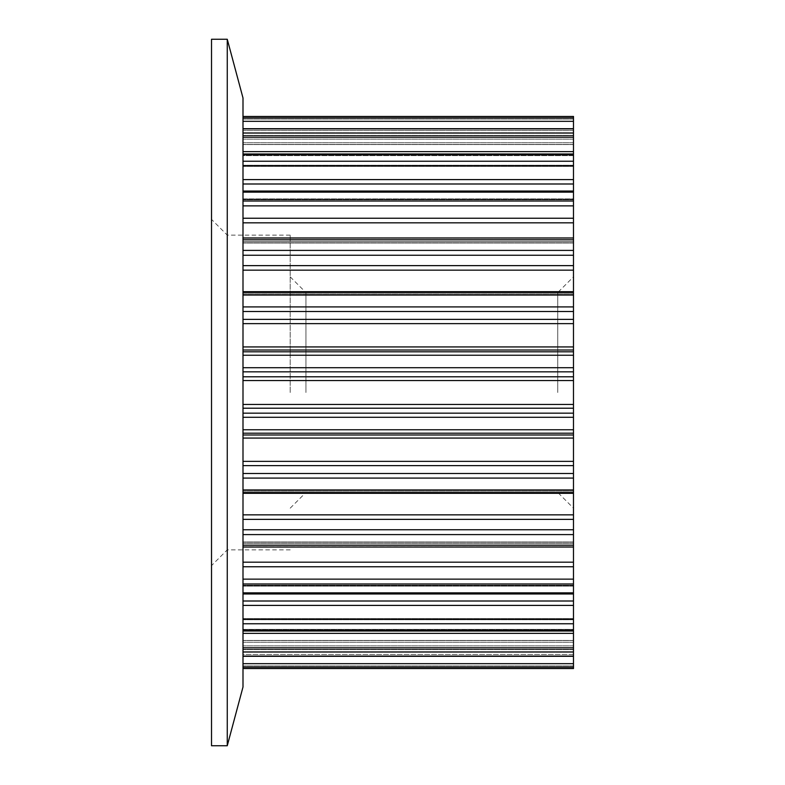 <?xml version="1.0" encoding="UTF-8"?>
<svg xmlns="http://www.w3.org/2000/svg" width="785" height="785" viewBox="0 0 785 785"><rect width="100%" height="100%" fill="white"/><g stroke="black" fill="none" stroke-linecap="round" stroke-linejoin="round"><path stroke-width="0.59" stroke-dasharray="3.92 2.94" d="M573.482 392.5L573.482 276.83L573.482 392.5M557.742 392.5L557.742 292.57L557.742 392.5M290.205 392.5L290.205 235.127L290.205 392.5M305.944 392.5L305.944 292.57L305.944 392.5M211.518 745.75L211.518 39.25M227.257 745.75L227.257 39.25M242.997 687.012L242.997 97.988M242.997 668.535L573.482 668.535L573.482 649.656L573.482 668.535L573.482 667.132L242.997 667.132L242.997 668.535L242.997 663.668L242.997 667.132M242.997 116.465L242.997 117.868L242.997 116.465L573.482 116.465L573.482 135.344L573.482 116.445L573.482 667.132M573.482 292.491L242.997 292.491L242.997 293.933L242.997 239.768L242.997 293.953L242.997 292.491L573.482 292.491L573.482 293.953L573.482 292.471L242.997 292.471L242.997 306.915L242.997 292.471M573.482 135.726L573.482 144.548L573.482 135.726L242.997 135.726L242.997 144.548L242.997 121.332L242.997 135.726L573.482 135.726M573.482 155.626L573.482 166.391L573.482 155.626L242.997 155.626L242.997 166.391L242.997 151.623L242.997 155.626L573.482 155.626M573.482 198.899L573.482 191.03L573.482 199.773L573.482 198.899L242.997 198.899L242.997 199.773L242.997 191.03L242.997 201.019L242.997 183.994L242.997 198.899L573.482 198.899M573.482 241.505L573.482 237.973L573.482 243.016L573.482 241.505L242.997 241.505L242.997 243.016L242.997 222.822L242.997 241.505L573.482 241.505M242.997 492.529L242.997 478.085L242.997 492.529L573.482 492.529L573.482 491.047L573.482 492.509L242.997 492.509L242.997 491.047L242.997 545.232L242.997 491.047L242.997 492.529L573.482 492.509M573.482 491.047L242.997 491.067L573.482 491.047M573.482 546.811L573.482 541.984L573.482 546.811L242.997 546.811L242.997 541.984L242.997 592.861L242.997 541.984L242.997 547.027L573.482 546.811M573.482 593.381L573.482 585.227L573.482 593.381L242.997 593.381L242.997 585.227L242.997 630.443L242.997 585.227L242.997 593.97L242.997 593.381L573.482 593.381M573.482 629.874L573.482 618.609L573.482 629.874L242.997 629.874L242.997 618.609L242.997 656.103L242.997 618.609L242.997 631.012L242.997 629.874L573.482 629.874M573.482 654.464L573.482 640.452L573.482 654.464L242.997 654.464L242.997 640.452L242.997 663.668L242.997 640.452L242.997 656.299L242.997 654.464L573.482 654.464M242.997 656.103L573.482 656.103M242.997 630.443L242.997 631.012L242.997 630.443L573.482 630.443M242.997 592.861L242.997 593.97L242.997 592.861L573.482 592.861M242.997 545.232L242.997 547.027L242.997 545.232L573.482 545.232M242.997 429.758L242.997 478.085L242.997 429.758L573.482 429.758M242.997 367.714L242.997 417.286L242.997 367.714L573.482 367.714M242.997 306.915L242.997 355.242L242.997 306.915L573.482 306.915M242.997 201.019L242.997 222.822L242.997 201.019L573.482 201.019M242.997 161.239L242.997 183.994L242.997 161.239L573.482 161.239M242.997 133.048L242.997 151.623L242.997 133.048L573.482 133.048M242.997 117.868L242.997 121.332L242.997 117.868L573.482 117.868M242.997 116.445L242.997 135.344L242.997 116.445L573.482 116.445M573.482 135.344L242.997 135.344L573.482 135.344M242.997 293.933L573.482 293.933L242.997 293.953M242.997 668.555L242.997 649.656L242.997 668.555L573.482 668.555M573.482 649.656L242.997 649.656L573.482 649.656M227.257 392.5L227.257 549.873L227.257 392.5M573.482 651.952L242.997 651.952M573.482 642.277L242.997 642.277L573.482 642.277M573.482 640.55L242.997 640.55L573.482 640.55M573.482 645.869L242.997 645.869L573.482 645.869M573.482 649.273L242.997 649.273L573.482 649.273M573.482 663.668L242.997 663.668M573.482 623.761L242.997 623.761M573.482 619.748L242.997 619.748L573.482 619.748M573.482 619.002L242.997 619.002L573.482 619.002M573.482 629.374L242.997 629.374L573.482 629.374M573.482 633.377L242.997 633.377M573.482 647.811L242.997 647.811M573.482 583.981L242.997 583.981M573.482 585.816L242.997 585.816L573.482 585.816M573.482 586.101L242.997 586.101L573.482 586.101M573.482 601.006L242.997 601.006M573.482 605.402L242.997 605.402M573.482 619.159L242.997 619.159M573.482 534.595L242.997 534.595M573.482 542.199L242.997 542.199L573.482 542.199M573.482 543.495L242.997 543.495L573.482 543.495M573.482 562.178L242.997 562.178M573.482 566.76L242.997 566.76M573.482 579.134L242.997 579.134M573.482 489.938L242.997 489.938M573.482 478.085L242.997 478.085M573.482 493.314L242.997 493.314M573.482 514.842L242.997 514.842M573.482 519.366L242.997 519.366M573.482 529.757L242.997 529.757M573.482 417.286L242.997 417.286M573.482 433.192L242.997 433.192M573.482 434.998L242.997 434.998M573.482 438.069L242.997 438.069M573.482 461.374L242.997 461.374M573.482 465.623L242.997 465.623M573.482 473.492L242.997 473.492M573.482 355.242L242.997 355.242M573.482 371.835L242.997 371.835M573.482 376.79L242.997 376.79M573.482 380.548L242.997 380.548M573.482 404.452L242.997 404.452M573.482 408.21L242.997 408.21M573.482 413.165L242.997 413.165M573.482 295.062L242.997 295.062M573.482 311.508L242.997 311.508M573.482 319.377L242.997 319.377M573.482 323.626L242.997 323.626M573.482 346.931L242.997 346.931M573.482 350.002L242.997 350.002M573.482 351.808L242.997 351.808M573.482 250.405L242.997 250.405M573.482 239.768L242.997 239.768M573.482 255.243L242.997 255.243M573.482 265.634L242.997 265.634M573.482 270.158L242.997 270.158M573.482 291.686L242.997 291.686M573.482 192.139L242.997 192.139M573.482 205.866L242.997 205.866M573.482 218.24L242.997 218.24M573.482 222.822L242.997 222.822M573.482 242.8L242.997 242.8L573.482 242.8M573.482 238.189L242.997 238.189L573.482 238.189M573.482 154.557L242.997 154.557M573.482 165.841L242.997 165.841M573.482 179.598L242.997 179.598M573.482 183.994L242.997 183.994M573.482 199.184L242.997 199.184L573.482 199.184M573.482 191.618L242.997 191.618L573.482 191.618M573.482 128.897L242.997 128.897M573.482 137.189L242.997 137.189M573.482 151.623L242.997 151.623M573.482 165.998L242.997 165.998L573.482 165.998M573.482 165.252L242.997 165.252L573.482 165.252M573.482 155.126L242.997 155.126L573.482 155.126M573.482 121.332L242.997 121.332M573.482 139.131L242.997 139.131L573.482 139.131M573.482 144.45L242.997 144.45L573.482 144.45M573.482 142.723L242.997 142.723L573.482 142.723M573.482 130.536L242.997 130.536L573.482 130.536M573.482 119.075L242.997 119.075L573.482 119.075M573.482 132.714L242.997 132.714L573.482 132.714M573.482 665.925L242.997 665.925L573.482 665.925M573.482 652.286L242.997 652.286L573.482 652.286M290.205 276.83L305.944 292.57L557.742 292.57L573.482 276.83M290.205 235.127L227.257 235.127L211.518 219.388M290.205 508.17L305.944 492.43L557.742 492.43L573.482 508.17M573.482 656.299L242.997 656.299M573.482 640.452L242.997 640.452L573.482 640.452M573.482 631.012L242.997 631.012M573.482 618.609L242.997 618.609L573.482 618.609M573.482 593.97L242.997 593.97M573.482 585.227L242.997 585.227L573.482 585.227M573.482 547.027L242.997 547.027M573.482 541.984L242.997 541.984L573.482 541.984M573.482 243.016L242.997 243.016L573.482 243.016M573.482 237.973L242.997 237.973M573.482 199.773L242.997 199.773L573.482 199.773M573.482 191.03L242.997 191.03M573.482 166.391L242.997 166.391L573.482 166.391M573.482 153.988L242.997 153.988M573.482 144.548L242.997 144.548L573.482 144.548M573.482 128.701L242.997 128.701M290.205 549.873L227.257 549.873L211.518 565.612"/><path stroke-width="1.18" d="M227.257 39.25L242.997 97.988L242.997 687.012L227.257 745.75L227.257 39.25L211.518 39.25L211.518 745.75L227.257 745.75M242.997 116.465L573.482 116.465L573.482 117.868L242.997 117.868M573.482 492.509L573.482 117.868M242.997 292.471L573.482 292.491M242.997 668.535L573.482 668.535L573.482 492.529L242.997 492.529M573.482 128.897L242.997 128.897M573.482 133.048L242.997 133.048M573.482 121.332L242.997 121.332M573.482 154.557L242.997 154.557M573.482 161.239L242.997 161.239M573.482 151.623L242.997 151.623M573.482 137.189L242.997 137.189M573.482 192.139L242.997 192.139M573.482 201.019L242.997 201.019M573.482 183.994L242.997 183.994M573.482 179.598L242.997 179.598M573.482 165.841L242.997 165.841M573.482 239.768L242.997 239.768M573.482 250.405L242.997 250.405M573.482 222.822L242.997 222.822M573.482 218.24L242.997 218.24M573.482 205.866L242.997 205.866M573.482 295.062L242.997 295.062M573.482 306.915L242.997 306.915M573.482 291.686L242.997 291.686M573.482 270.158L242.997 270.158M573.482 265.634L242.997 265.634M573.482 255.243L242.997 255.243M573.482 355.242L242.997 355.242M573.482 367.714L242.997 367.714M573.482 351.808L242.997 351.808M573.482 350.002L242.997 350.002M573.482 346.931L242.997 346.931M573.482 323.626L242.997 323.626M573.482 319.377L242.997 319.377M573.482 311.508L242.997 311.508M573.482 417.286L242.997 417.286M573.482 429.758L242.997 429.758M573.482 413.165L242.997 413.165M573.482 408.21L242.997 408.21M573.482 404.452L242.997 404.452M573.482 380.548L242.997 380.548M573.482 376.79L242.997 376.79M573.482 371.835L242.997 371.835M573.482 478.085L242.997 478.085M573.482 489.938L242.997 489.938M573.482 473.492L242.997 473.492M573.482 465.623L242.997 465.623M573.482 461.374L242.997 461.374M573.482 438.069L242.997 438.069M573.482 434.998L242.997 434.998M573.482 433.192L242.997 433.192M573.482 534.595L242.997 534.595M573.482 545.232L242.997 545.232M573.482 529.757L242.997 529.757M573.482 519.366L242.997 519.366M573.482 514.842L242.997 514.842M573.482 493.314L242.997 493.314M573.482 583.981L242.997 583.981M573.482 592.861L242.997 592.861M573.482 579.134L242.997 579.134M573.482 566.76L242.997 566.76M573.482 562.178L242.997 562.178M573.482 623.761L242.997 623.761M573.482 630.443L242.997 630.443M573.482 619.159L242.997 619.159M573.482 605.402L242.997 605.402M573.482 601.006L242.997 601.006M573.482 651.952L242.997 651.952M573.482 656.103L242.997 656.103M573.482 647.811L242.997 647.811M573.482 633.377L242.997 633.377M573.482 667.132L242.997 667.132M573.482 663.668L242.997 663.668M573.482 116.445L242.997 116.445M573.482 128.701L242.997 128.701M573.482 153.988L242.997 153.988M573.482 191.03L242.997 191.03M573.482 237.973L242.997 237.973M573.482 547.027L242.997 547.027M573.482 593.97L242.997 593.97M573.482 631.012L242.997 631.012M573.482 656.299L242.997 656.299M573.482 668.555L242.997 668.555"/></g></svg>
